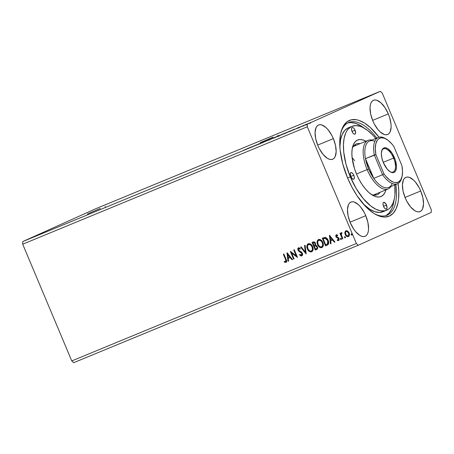 <?xml version="1.0" encoding="UTF-8"?>
<svg xmlns="http://www.w3.org/2000/svg" width="454" height="454" viewBox="0 0 454 454"><rect width="100%" height="100%" fill="white"/><g stroke="black" fill="none" stroke-linecap="round" stroke-linejoin="round"><path stroke-width="0.68" d="M100.357 208.414L87.548 213.913L100.357 208.414M273.075 137.148L260.267 142.652L273.075 137.148M388.318 113.903A18.518 8.49 -112.4 0 1 387.637 134.503A18.518 8.49 -112.4 0 1 372.83 120.872L374.38 124.135L378.12 129.765L380.174 131.921L384.237 134.486L386.099 134.804L387.75 134.452L389.123 133.448L390.168 131.819L391.127 126.989L391.002 123.97L389.572 117.297L388.318 113.903L384.986 107.638L380.98 102.854L376.911 100.283L375.049 99.965L373.398 100.317L372.03 101.327L370.98 102.95L370.305 105.129L370.027 107.78L370.674 114.073L372.83 120.872A18.518 8.49 -112.4 0 1 373.511 100.272A18.518 8.49 -112.4 0 1 388.318 113.903L372.626 120.378L388.318 113.903M420.722 190.981A18.518 8.49 -112.4 0 1 420.035 211.581A18.518 8.49 -112.4 0 1 405.229 197.95L406.778 201.213L410.524 206.842L414.638 210.588L416.641 211.564L418.503 211.882L420.149 211.53L421.522 210.525L422.566 208.897L423.525 204.067L422.878 197.774L420.722 190.981L419.173 187.718L415.427 182.082L413.378 179.932L409.309 177.361L407.448 177.043L405.802 177.395L404.429 178.405L403.385 180.028L402.426 184.857L403.073 191.151L405.229 197.95A18.518 8.49 -112.4 0 1 405.916 177.349A18.518 8.49 -112.4 0 1 420.722 190.981L405.03 197.456L420.722 190.981M365.759 215.707A18.518 8.49 -112.4 0 1 365.078 236.307A18.518 8.49 -112.4 0 1 350.272 222.676L353.604 228.941L355.561 231.568L359.676 235.314L361.679 236.29L363.541 236.608L365.192 236.256L366.56 235.251L367.609 233.623L368.285 231.444L368.563 228.793L367.916 222.5L365.759 215.707L364.21 212.444L360.47 206.808L358.416 204.658L354.353 202.087L352.491 201.769L350.84 202.121L349.466 203.131L348.422 204.754L347.463 209.583L348.116 215.877L350.272 222.676A18.518 8.49 -112.4 0 1 350.953 202.075A18.518 8.49 -112.4 0 1 365.759 215.707L350.068 222.182L365.759 215.707M333.361 138.629A18.518 8.49 -112.4 0 1 332.674 159.229A18.518 8.49 -112.4 0 1 317.868 145.598L319.417 148.861L323.163 154.491L327.277 158.236L329.281 159.212L331.142 159.53L332.788 159.178L334.161 158.174L335.205 156.545L336.164 151.715L335.517 145.422L333.361 138.629L331.812 135.366L328.066 129.731L326.017 127.58L321.948 125.009L320.087 124.691L318.441 125.043L317.068 126.053L316.024 127.676L315.065 132.506L315.712 138.799L317.868 145.598A18.518 8.49 -112.4 0 1 318.555 124.998A18.518 8.49 -112.4 0 1 333.361 138.629L317.664 145.104L333.361 138.629M374.113 213.545A50.173 23.001 67.6 0 0 395.905 184.443A50.173 23.001 -112.4 0 1 387.058 215.23A50.173 23.001 -112.4 0 1 374.113 213.545M398.084 183.501A51.841 23.767 -112.4 0 1 374.902 214.021A51.841 23.767 -112.4 0 1 347.611 178.042L351.946 187.179L356.946 195.589L365.277 206.144L368.166 208.976L373.948 213.442L379.555 216.172L382.223 216.847L384.765 217.063L389.384 216.076L393.226 213.255L396.155 208.704L398.044 202.603L398.578 199.039L398.799 191.066L398.084 183.501M73.69 362.684L358.28 245.256L431.226 212.438L358.28 245.256L356.356 243.503L71.766 360.93L22.7 244.212L307.29 126.785L356.356 243.503L307.29 126.785L307.364 124.135L22.774 241.562L95.72 208.744L380.31 91.316L307.364 124.135L380.31 91.316L382.234 93.07L431.3 209.788L382.234 93.07L380.31 91.316L95.72 208.744L22.774 241.562L307.364 124.135L307.29 126.785L22.7 244.212L22.774 241.562L22.7 244.212L71.766 360.93L356.356 243.503L358.28 245.256L73.69 362.684L71.766 360.93L73.69 362.684M252.066 146.67L246.363 149.156L252.066 146.67M259.194 143.839L264.421 141.591L259.166 143.856M269.057 139.724L274.846 137.318L268.484 140.002M279.278 135.513L278.699 135.786M294.515 129.157L288.818 131.637L294.515 129.157M306.024 124.492L310.32 122.694L305.621 124.685L305.803 125.128M300.707 126.734L305.065 124.839L300.707 126.734M299.646 127.075L296.161 128.595L299.646 127.075M285.481 133.016L289.817 131.166C290.611 130.809 290.651 130.769 289.93 131.053L285.481 133.016M278.852 135.655L273.666 137.891L279.096 135.525L273.666 137.891L279.131 135.519L279.318 135.956M264.421 141.705L270.209 139.185L264.421 141.705M252.441 146.648L259.376 143.657L252.441 146.648M243.248 150.433L248.985 147.947L243.242 150.433M346.022 230.706L345.091 232.176L345.42 234.383L344.892 232.266L345.222 234.474L347.043 236.341L348.576 236.483C347.134 236.687 346.079 235.989 345.42 234.383L345.222 234.474C345.88 236.08 346.93 236.778 348.377 236.574C349.54 235.7 349.779 234.468 349.098 232.879L347.741 231.086L345.925 230.746L344.892 232.266L344.87 233.101L345.46 234.968L346.498 236.194L347.611 236.693L348.593 236.466L349.115 235.955L349.444 234.236L348.848 232.363L347.31 230.825L345.721 230.848L344.892 232.266L346.13 230.655M342.344 238.946L342.878 238.73L341.351 234.871L341.34 233.634L341.868 233.35L341.868 232.647L341.504 232.59L340.858 233.923L340.506 233.095L339.978 233.316L342.344 238.946L340.182 233.231L342.344 238.946L342.878 238.73L341.351 234.871L341.868 232.647L341.385 232.618L340.858 233.923L340.506 233.095L339.978 233.316L342.344 238.946M337.725 235.632L336.601 235.405L337.526 235.717L337.634 235.11L336.278 234.729L335.699 235.808L336.34 237.334L338.548 238.759L338.417 239.848L337.305 239.638L337.549 240.501L338.866 240.455L339.234 239.099L338.525 237.709L336.408 236.375L336.493 235.473L337.526 235.717L337.634 235.11L336.255 234.735M327.124 245.228L328.395 244.224L328.707 242.873L328.429 241.08L327.396 238.963L325.212 237.374L322.283 238.18L325.524 245.886L327.124 245.228C328.838 244.195 329.19 242.578 328.174 240.387C327.589 238.776 326.557 237.765 325.075 237.357L322.283 238.18L325.524 245.886L322.488 238.095L325.728 245.801L327.357 245.126M315.309 250.103L317.301 249.081L317.528 247.084L316.625 245.603L315.473 245.16L315.587 243.73L315.025 242.555L314.1 241.863L313.039 241.993L312.068 242.396L315.309 250.103L312.273 242.311L315.309 250.103L316.682 249.535C317.681 248.906 317.914 247.958 317.386 246.681L315.473 245.16L315.428 243.253C314.906 242.044 314.111 241.624 313.039 241.993L312.068 242.396L315.309 250.103M306.064 253.917L305.111 245.268L304.538 245.506L305.326 252.038L301.195 246.885L300.622 247.118L306.149 253.882L305.111 245.268L304.538 245.506L305.326 252.038L301.195 246.885L300.622 247.118L306.064 253.917M294.084 258.859L291.672 253.128L297.518 257.446L294.277 249.734L293.749 249.955L296.167 255.704L290.316 251.374L293.556 259.081L294.084 258.859L293.556 259.081L294.084 258.859L291.672 253.128L297.518 257.446L294.277 249.734L293.749 249.955L296.167 255.704L290.316 251.374L293.556 259.081L290.583 251.448L293.755 258.99L294.084 258.854M285.515 259.37L285.906 261.373L285.424 261.703L284.3 261.391L284.283 262.094L285.952 262.446L286.548 261.879L286.656 260.993L283.886 254.024L283.358 254.24L285.714 259.279L283.563 254.161L285.714 259.279L285.617 261.657L284.3 261.391L284.283 262.094L285.952 262.446C286.832 261.612 286.877 260.539 286.077 259.228L283.886 254.024L283.358 254.24L285.515 259.37M286.968 252.753L288.006 261.368L288.585 261.129L288.25 258.371L290.18 257.571L291.922 259.75L292.501 259.518L287.059 252.713L288.006 261.368L288.585 261.129L288.25 258.371L290.18 257.571L291.922 259.75L292.501 259.518L286.968 252.753M301.791 255.914L302.574 254.762L302.364 253.23L301.445 251.998L298.766 250.347L298.482 248.798L299.107 248.559L300.077 249.201L300.293 248.554L299.419 247.895L298.42 247.799L297.739 248.786L298.091 250.404L301.337 252.753L301.961 253.928L301.416 255.142L299.799 254.297L299.538 254.864L300.86 255.908L301.791 255.914C302.648 255.284 302.841 254.388 302.364 253.23L298.46 249.853L298.743 248.588L300.077 249.201L300.293 248.554L298.42 247.799L297.949 250.103L298.709 251.164L301.831 253.44L301.416 255.142L299.799 254.297L299.538 254.864L301.791 255.914M310.491 251.805L311.904 251.732C309.906 251.987 308.459 251.017 307.562 248.809L307.364 248.9C308.26 251.102 309.707 252.078 311.699 251.822C313.283 250.585 313.589 248.871 312.63 246.681C311.733 244.445 310.269 243.463 308.255 243.736C306.7 244.995 306.399 246.715 307.364 248.9L309.407 251.482L310.371 251.919L311.853 251.754L312.976 250.296L313.067 248.117L312.301 246L310.876 244.28L308.907 243.577L307.381 244.456L306.853 246.828L307.562 248.809C306.598 246.63 306.898 244.905 308.453 243.65M320.706 247.589L322.119 247.521C320.121 247.776 318.674 246.8 317.777 244.593L317.579 244.683C318.475 246.891 319.922 247.861 321.92 247.612C323.498 246.369 323.804 244.655 322.845 242.47C321.948 240.228 320.49 239.247 318.47 239.525C316.915 240.779 316.614 242.504 317.579 244.683L319.622 247.265L320.586 247.702L321.92 247.612L323.191 246.079L323.282 243.9L322.522 241.783L321.091 240.064L319.128 239.36L317.596 240.245L317.068 242.618L317.777 244.593C316.818 242.413 317.113 240.694 318.668 239.434M329.417 235.234L330.455 243.855L331.034 243.616L330.699 240.853L332.629 240.058L334.371 242.237L334.95 241.999L329.417 235.234L330.455 243.855L331.034 243.616L330.699 240.853L332.629 240.058L334.371 242.237L334.95 241.999L329.417 235.234M341.357 239.468L340.443 239.093L341.153 239.553L341.323 238.73L340.614 238.271L340.562 239.303L341.317 239.417L340.829 238.254L340.443 239.093L340.818 238.18M345.409 237.794L344.495 237.425L345.205 237.885L345.375 237.062L344.665 236.596L344.614 237.635L345.369 237.743L344.881 236.579L344.495 237.425L344.864 236.511M352.009 235.07L351.101 234.695L351.81 235.161L351.981 234.332L351.271 233.872L351.22 234.911L351.975 235.019L351.487 233.855L351.101 234.695L351.47 233.782M431.3 209.788L431.226 212.438L431.3 209.788M378.976 137.199L370.424 127.597L364.641 123.136L359.035 120.406L356.367 119.725L351.43 119.771L347.179 121.683L343.774 125.389L342.435 127.869L340.545 133.975L339.757 141.393L340.103 149.848L342.713 163.752L347.611 178.042A51.841 23.767 -112.4 0 1 341.022 131.91A51.841 23.767 -112.4 0 1 378.976 137.199M340.801 132.801A50.173 23.001 -112.4 0 1 348.786 122.478A50.173 23.001 -112.4 0 1 376.769 138.067A50.173 23.001 67.6 0 0 340.801 132.801M286.156 262.355L284.283 262.094L284.499 261.47L284.681 262.117L286.156 262.355M285.424 261.6L285.816 261.572L285.714 259.279L286.196 260.812L285.719 261.6M292.495 259.512L291.922 259.75L290.378 257.486L288.25 258.371L290.378 257.486L292.126 259.665L292.495 259.512M288.579 261.124L288.006 261.368L287.195 252.889L288.205 261.277L288.579 261.124M289.822 256.788L287.796 254.592L289.822 256.788L287.995 254.501L289.624 256.873L288.142 257.486L287.796 254.592L288.142 257.486L289.822 256.788M296.366 255.613L293.954 249.87L296.366 255.613M297.455 257.293L291.672 253.128L297.455 257.293M301.989 255.823L299.538 254.864L299.907 254.41L299.736 254.779L300.758 255.67L301.989 255.823M301.507 255.08L302.029 253.349L301.535 252.662L298.709 251.164L297.949 250.103L298.619 247.708L297.938 248.696M300.281 249.11L298.743 248.588L299.305 248.469L300.281 249.11M297.955 249.359L298.914 251.073L301.819 252.974L302.182 254.121L301.717 255M306.121 253.655L300.826 247.033L306.121 253.655M305.525 251.953L304.736 245.421L305.525 251.953M308.3 243.719L307.193 245.194L307.131 247.373L308.289 250.12L309.923 251.578M307.193 245.194L307.114 245.54M308.572 244.553L310.309 244.53L311.722 245.756L312.511 247.379L312.704 249.155M312.653 249.484L311.677 250.897M311.45 251L311.353 251.039C309.759 251.232 308.601 250.443 307.891 248.678C307.114 246.925 307.352 245.54 308.612 244.519C310.224 244.331 311.387 245.126 312.102 246.897L312.301 246.811C311.586 245.035 310.423 244.241 308.811 244.428L308.72 244.468M311.41 251.017L311.552 250.948C312.834 249.955 313.084 248.576 312.301 246.811L312.102 246.897C312.885 248.661 312.636 250.046 311.353 251.039L310.286 251.107L309.282 250.58L307.891 248.678L307.483 246.335L307.823 245.245L308.612 244.519L310.417 244.78L312.102 246.897L312.454 249.575L311.353 251.039M316.83 249.467L315.507 250.012L316.83 249.467M314.77 246.028L315.865 245.784L316.818 246.386L317.21 247.419L316.807 248.491L315.507 249.093L314.299 246.227L315.649 245.773L314.77 246.028M313.68 242.652L314.526 242.657L315.258 243.968L315.093 244.797L313.969 245.438L312.931 242.969L313.68 242.652L313.129 242.879L313.68 242.652L314.906 243.486L313.68 242.652L314.111 242.663L314.906 243.486C315.252 244.394 315.031 245.007 314.236 245.33L313.969 245.438L312.931 242.969L313.68 242.674M314.44 245.239C315.229 244.916 315.451 244.303 315.104 243.395L315.014 244.632L314.236 245.33M315.445 245.864L316.858 246.897C317.204 247.867 316.954 248.514 316.109 248.843L315.507 249.093L314.299 246.227L315.445 245.864M316.307 248.758L316.307 248.758C317.153 248.423 317.403 247.776 317.057 246.806L316.949 248.117L316.109 248.843M318.521 239.502L317.414 240.978L317.346 243.157L318.504 245.903L320.138 247.362M317.414 240.978L317.329 241.324M318.787 240.336L319.826 240.109L320.83 240.472L322.397 242.317L322.919 244.939L321.892 246.681M318.975 240.24L320.921 240.762L322.317 242.686L322.72 245.029L321.767 246.738C323.049 245.739 323.299 244.36 322.516 242.595L322.317 242.686C323.1 244.451 322.851 245.83 321.568 246.828C319.974 247.016 318.816 246.227 318.106 244.462C317.329 242.708 317.573 241.324 318.827 240.302C320.439 240.115 321.602 240.909 322.317 242.686L322.516 242.595C321.801 240.819 320.637 240.03 319.026 240.211L318.935 240.257M326.488 244.553L327.822 243.775L327.845 240.512L325.302 238.112L323.344 238.662L325.104 238.197L327.646 240.603L327.623 243.866L325.722 244.882L323.146 238.753L325.734 238.18L327.419 239.672L328.236 242.816L327.822 243.775L326.846 244.4M325.734 238.18L326.142 238.356M326.681 244.473L325.722 244.882L323.146 238.753L325.529 238.271L327.447 240.177L328.009 241.8L327.958 243.259L326.29 244.644M334.944 241.993L334.371 242.237L332.827 239.967L330.699 240.853L332.827 239.967L334.575 242.147L334.944 241.993M331.034 243.611L330.455 243.855L329.644 235.376L330.66 243.764L331.034 243.611M332.271 239.269L330.245 237.079L332.271 239.269L330.444 236.988L332.073 239.36L330.591 239.973L330.245 237.079L330.591 239.973L332.271 239.269M336.278 234.729L335.892 236.619L336.425 237.419L338.395 238.18L337.39 237.924L338.395 238.18L338.837 239.003L338.616 239.763L338.746 238.668L338.48 239.837L337.305 239.638L337.226 240.285L338.832 240.507L337.226 240.285L338.633 240.597L339.064 238.509L338.525 237.709L336.408 236.375L336.601 235.405L337.617 235.552M337.424 240.194L337.481 239.757L337.424 240.194M336.363 234.69L335.915 235.444L336.091 236.528L336.476 234.639M338.105 240.546L338.48 240.586M340.721 238.237L340.699 239.116L341.306 239.479M341.504 232.567L341.056 233.838L341.584 232.527M342.872 238.725L342.549 238.855L342.872 238.725M344.773 236.568L344.694 237.334L345.352 237.811M348.286 235.796L348.286 235.796C349.132 235.121 349.296 234.19 348.768 233.01L348.57 233.101C349.092 234.281 348.933 235.212 348.087 235.881C347.004 236.006 346.226 235.467 345.749 234.264C345.227 233.072 345.381 232.136 346.215 231.438L346.215 231.438C347.304 231.341 348.087 231.892 348.57 233.101L348.768 233.01C348.286 231.807 347.503 231.251 346.419 231.347L347.826 231.699L348.842 233.197L348.973 234.968L348.116 235.847M351.379 233.838L351.3 234.61L351.958 235.087M321.568 246.828L320.501 246.891L319.497 246.363L318.106 244.462L317.704 242.118L318.038 241.034L318.827 240.302M348.57 233.101L348.774 235.053L348.246 235.802L347.367 235.927L345.925 234.627L345.505 232.454L346.056 231.523L346.947 231.409L348.57 233.101M382.75 104.443L382.393 104.301M384.249 106.747L384.146 106.35M309.9 122.892L310.298 122.694L310.508 123.13M308.981 123.233L306.966 124.152L309.373 123.113M306.966 124.152L306.552 124.271M298.584 128.062L298.511 127.568M298.221 127.75L298.522 128.119M293.715 129.521L291.803 130.355L293.715 129.521M289.817 131.166C290.611 130.809 290.651 130.769 289.93 131.053M284.772 133.294L289.317 131.32C289.953 131.07 289.941 131.087 289.289 131.382L284.772 133.294L289.317 131.32C289.953 131.07 289.941 131.087 289.289 131.382L284.772 133.294M284.579 133.323L285.169 133.039L285.356 133.482M283.404 133.754L279.352 135.513L283.404 133.754M279.522 135.956L279.335 135.519L279.806 135.292M277.332 136.262L278.467 135.797L277.332 136.262M275.856 136.926L274.557 137.522L275.856 136.926M277.882 136.035L278.33 135.848M274.358 137.539L274.954 137.256L275.141 137.693M273.189 137.971L269.137 139.73L273.189 137.971M269.301 140.173L269.12 139.736L269.591 139.509M260.295 143.396L259.802 143.578M251.266 147.034L249.354 147.868L251.266 147.034M289.317 131.32L289.788 131.144L289.289 131.382M284.709 133.754L284.527 133.311L284.051 133.538M274.494 137.971L274.307 137.528L273.83 137.755M353.808 175.255A3.581 1.646 -112.4 0 1 353.672 179.245A3.581 1.646 -112.4 0 1 350.806 176.606L350.318 173.559L351.237 172.56L352.383 173.116L353.507 174.625L354.222 176.572L354.296 178.303L353.694 179.234L352.627 179.052L350.806 176.606A3.581 1.646 -112.4 0 1 350.942 172.616A3.581 1.646 -112.4 0 1 353.808 175.255L350.766 176.51L353.808 175.255M355.056 130.173A3.581 1.646 -112.4 0 1 354.926 134.163A3.581 1.646 -112.4 0 1 352.06 131.524L351.515 128.993L351.901 127.744L352.486 127.478L353.638 128.039L354.756 129.543L355.601 132.71L355.21 133.958L354.268 134.163L353.081 133.243L352.06 131.524A3.581 1.646 -112.4 0 1 352.191 127.54A3.581 1.646 -112.4 0 1 355.056 130.173L352.02 131.427L355.056 130.173M386.53 205.049A3.581 1.646 -112.4 0 1 386.399 209.039A3.581 1.646 -112.4 0 1 383.534 206.4L382.989 203.869L383.176 202.932L383.965 202.353L385.889 203.84L387.075 207.586L386.689 208.834L385.741 209.033L384.555 208.119L383.534 206.4A3.581 1.646 -112.4 0 1 383.664 202.41A3.581 1.646 -112.4 0 1 386.53 205.049L383.494 206.303L386.53 205.049M371.105 194.295A27.473 12.598 67.6 0 0 380.163 192.235A27.473 12.598 -112.4 0 1 377.223 194.738A27.473 12.598 -112.4 0 1 371.105 194.295M385.945 189.846A30.583 14.023 -112.4 0 1 372.603 195.265A30.583 14.023 -112.4 0 1 356.504 174.041L354.438 168.434L352.077 157.413L351.873 152.425L352.338 148.049L353.45 144.446L355.176 141.762L357.446 140.099L360.17 139.52L363.24 140.042L365.901 141.262A30.583 14.023 -112.4 0 0 352.616 146.829A30.583 14.023 -112.4 0 0 356.504 174.041L359.063 179.432L362.014 184.392L365.243 188.733L368.631 192.292L372.042 194.925L375.35 196.531L378.42 197.059L381.144 196.474L383.414 194.811L385.14 192.127L385.945 189.846M375.112 195.186A27.473 12.598 67.6 0 0 376.235 193.852M394.895 184.863A45.394 20.81 -112.4 0 1 386.609 210.247A45.394 20.81 -112.4 0 1 350.306 176.827L347.577 177.957L350.306 176.827A45.394 20.81 -112.4 0 1 351.981 126.325A45.394 20.81 -112.4 0 1 375.759 138.481L372.813 135.139L367.746 130.525L362.735 127.358L360.311 126.36L355.749 125.582L351.708 126.445L348.343 128.913L346.952 130.729L345.778 132.897L344.121 138.243L343.434 144.741L343.735 152.141L346.022 164.314L350.306 176.827L356.231 188.609L363.279 198.636L370.844 206.054L375.855 209.215L380.617 210.809L384.941 210.764L388.658 209.09L390.253 207.66L392.812 203.676L394.469 198.336L394.935 195.214L394.855 184.432M351.981 126.325L348.451 127.784A45.394 20.81 67.6 0 0 339.881 147.232L340.591 139.701L342.248 134.356L344.807 130.372L348.173 127.903L350.119 127.268M347.73 122.983A50.173 23.001 -112.4 0 1 364.261 128.17L361.259 126.047L355.834 123.409L350.789 122.546L347.73 122.983M354.67 160.756A26.281 12.048 67.6 0 0 352.1 157.617M385.951 215.616L388.925 213.261L391.751 208.857L392.801 206.082L394.015 200.282A50.173 23.001 -112.4 0 1 385.951 215.616M383.352 211.587L379.311 212.449L374.749 211.672L369.84 209.283L363.285 203.959A45.394 20.81 67.6 0 0 383.074 211.706L386.609 210.247M356.191 145.269A27.473 12.598 67.6 0 0 354.449 145.115L354.619 145.115M352.242 148.572A27.473 12.598 -112.4 0 1 356.265 143.941A27.473 12.598 -112.4 0 1 360.118 143.646A27.473 12.598 67.6 0 0 352.242 148.572M390.014 171.674A12.542 5.749 67.6 0 0 393.578 158.071L394.469 157.697A13.257 6.078 -112.4 0 1 396.109 169.66A13.257 6.078 -112.4 0 1 390.355 171.884A13.257 6.078 -112.4 0 1 383.375 162.685L381.831 157.816L381.366 153.31L382.052 149.854L382.801 148.691L384.964 147.715L387.733 148.64L392.08 153.208L395.366 160.126L396.478 167.066L395.792 170.528L395.042 171.691L394.061 172.412L391.547 172.435L390.111 171.737L387.166 169.053L383.375 162.685A13.257 6.078 -112.4 0 1 381.689 150.887A13.257 6.078 -112.4 0 1 387.228 148.35A13.257 6.078 -112.4 0 1 394.469 157.697L393.578 158.071A12.542 5.749 -112.4 0 1 393.119 172.026A12.542 5.749 -112.4 0 1 390.014 171.674M383.233 162.339L393.578 158.071L383.233 162.339M392.228 183.512A25.084 11.503 -112.4 0 1 373.756 178.36A25.084 11.503 -112.4 0 1 368.614 168.962L373.756 178.36L365.476 158.662L368.614 168.962L367.133 169.586A26.281 12.048 67.6 0 0 391.013 186.463A26.281 12.048 -112.4 0 1 388.153 188.938A26.281 12.048 -112.4 0 1 367.133 169.586L356.481 173.984L367.133 169.586A26.281 12.048 -112.4 0 1 368.103 140.348A26.281 12.048 -112.4 0 1 371.877 140.087A26.281 12.048 67.6 0 0 367.133 169.586L368.614 168.962A25.084 11.503 -112.4 0 1 365.476 158.662A25.084 11.503 -112.4 0 1 374.822 141.325M373.756 178.36A25.084 11.503 67.6 0 0 388.675 187.428L397.511 183.785A25.084 11.503 -112.4 0 1 382.586 174.716L373.756 178.36L365.476 158.662L374.306 155.018A25.084 11.503 -112.4 0 1 378.375 137.403A25.084 11.503 -112.4 0 1 385.792 138.81A25.084 11.503 67.6 0 0 385.23 138.464A25.084 11.503 67.6 0 0 374.306 155.018L382.586 174.716L373.756 178.36M401.779 177.554A25.084 11.503 -112.4 0 1 397.511 183.785M378.375 137.403L369.539 141.052A25.084 11.503 67.6 0 0 365.476 158.662L375.895 154.638L383.965 173.837L385.781 176.192L389.566 179.932L393.3 182.133L395.059 182.599L398.181 182.213L400.581 180.113L402.074 176.464L402.545 171.544L401.949 165.744L393.879 146.546L392.063 144.185L388.278 140.451L384.544 138.249L381.15 137.755L378.364 139.009L377.263 140.269L375.77 143.918L375.299 148.833L375.895 154.638A23.892 10.953 -112.4 0 1 386.337 139.117A23.892 10.953 -112.4 0 1 393.879 146.546L401.949 165.744A23.892 10.953 -112.4 0 1 401.949 176.952A23.892 10.953 -112.4 0 1 383.965 173.837L375.895 154.638L374.306 155.018L382.586 174.716L383.965 173.837L382.586 174.716A25.084 11.503 67.6 0 0 401.62 178.195L401.949 176.952M381.598 151.273A12.542 5.749 -112.4 0 1 383.551 148.838A12.542 5.749 -112.4 0 1 393.578 158.071A12.542 5.749 67.6 0 0 381.598 151.273M105.356 206.95L105.169 206.508M278.069 135.684L277.888 135.241M309.844 122.96L310.031 123.397M309.702 122.955L309.883 123.392M306.229 124.43L306.41 124.873M303.244 125.684L303.425 126.127M299.192 127.358L299.373 127.795M289.794 131.138L289.981 131.581M277.933 136.075L278.115 136.512M278.489 135.791L278.677 136.228M277.309 136.336L277.49 136.779M259.779 143.595L259.966 144.037M262.02 142.607L262.202 143.044M260.454 143.089L260.267 142.652M87.736 214.356L87.548 213.913M353.326 146.449L368.103 140.348M373.37 195.033L388.153 188.938M386.337 139.117L385.23 138.464"/></g></svg>
